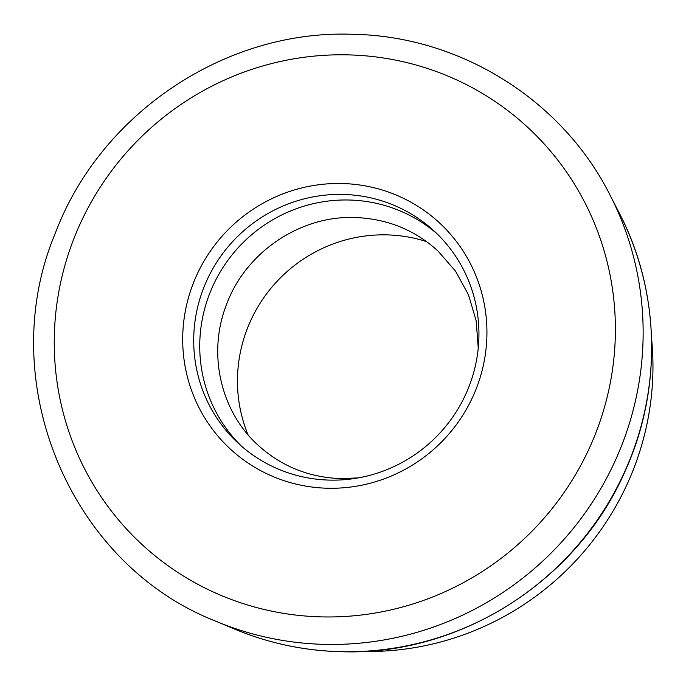 <?xml version="1.0" encoding="UTF-8"?>
<svg xmlns="http://www.w3.org/2000/svg" width="686" height="686" viewBox="0 0 686 686"><rect width="100%" height="100%" fill="white"/><g stroke="black" fill="none" stroke-linecap="round" stroke-linejoin="round"><path stroke-width="1.03" d="M248.006 434.718A144.403 141.076 132.8 0 1 386.801 234.878A144.403 141.076 132.8 0 1 426.546 241.592M327.634 488.235A154.024 150.483 132.8 0 1 182.862 332.221A154.024 150.483 132.8 0 1 342.005 183.522A154.024 150.483 132.8 0 1 486.768 339.536A154.024 150.483 132.8 0 1 327.634 488.235M343.06 194.438A144.403 141.076 -47.2 0 0 205.105 284.373A144.403 141.076 -47.2 0 0 238.299 443.302A144.403 141.076 -47.2 0 0 329.589 480.106A144.403 141.076 -47.2 0 0 467.543 390.18A144.403 141.076 -47.2 0 0 434.349 231.242A144.403 141.076 -47.2 0 0 343.06 194.438M651.563 338.472A281.646 275.155 132.8 0 1 362.225 651.443M241.361 446.046A144.403 141.076 132.8 0 1 211.965 288.017A144.403 141.076 132.8 0 1 349.097 200.012A144.403 141.076 132.8 0 1 437.325 234.072M340.616 651.649A300.7 293.771 -47.2 0 0 619.347 213.192C660.181 291.481 662.402 389.048 625.298 470.768C577.689 580.965 459.637 656.09 340.831 651.7C303.967 650.757 268.62 643.236 234.801 629.148A300.7 293.771 -47.2 0 0 340.616 651.649M321.562 616.885A284.081 277.538 -47.2 0 0 615.076 342.631A284.081 277.538 -47.2 0 0 348.068 54.871A284.081 277.538 -47.2 0 0 54.554 329.126A284.081 277.538 -47.2 0 0 321.562 616.885M619.347 213.192L610.068 195.141A308.083 300.991 132.8 0 1 324.495 644.368A308.083 300.991 132.8 0 1 216.073 621.31L234.801 629.148M610.068 195.141C562.168 99.719 459.86 35.878 352.424 34.3C225.831 29.455 100.645 113.173 55.497 232.725C-6.774 380.31 69.012 564.029 216.073 621.31M478.245 348.102L476.178 320.808L468.478 294.783L455.521 271.142L437.874 250.887C414.584 229.793 386.955 218.671 355.005 217.531C300.168 215.301 245.125 252.594 226.26 305.236C207.318 353.967 220.772 411.591 258.159 445.274C281.449 466.369 309.069 477.482 341.028 478.631L358.238 477.902"/></g></svg>
